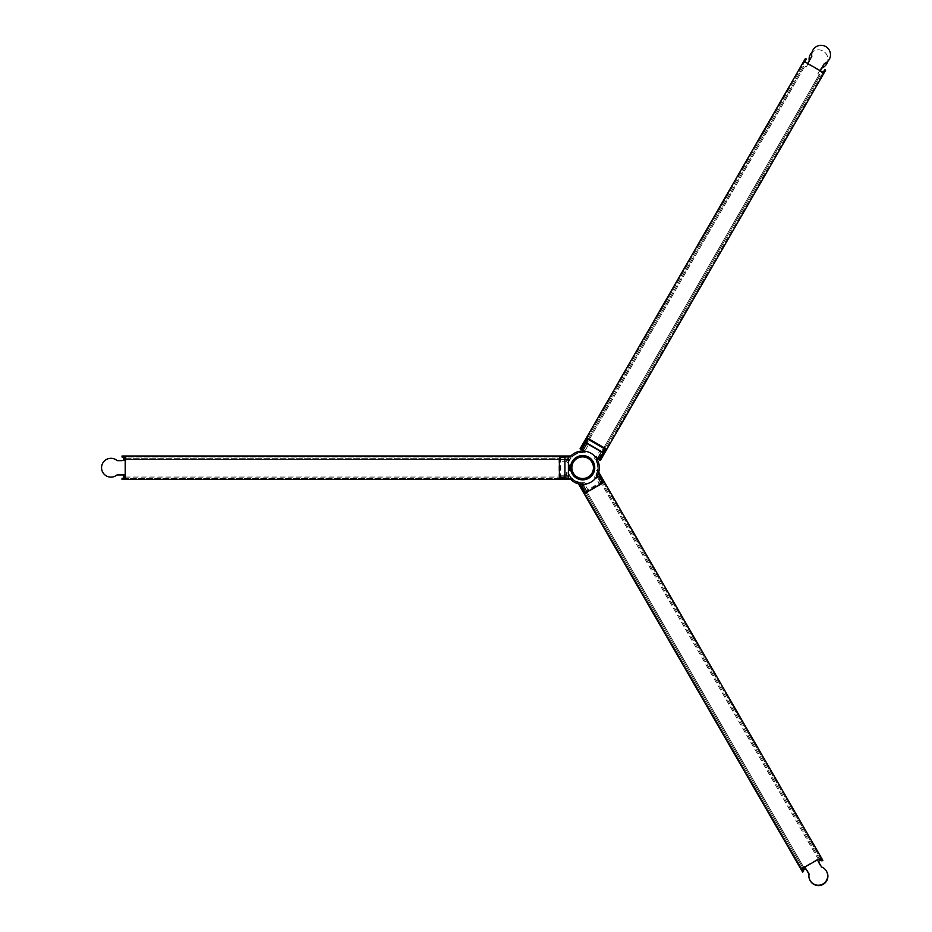 <?xml version="1.0" encoding="UTF-8"?>
<svg xmlns="http://www.w3.org/2000/svg" width="932" height="932" viewBox="0 0 932 932"><rect width="100%" height="100%" fill="white"/><g stroke="black" fill="none" stroke-linecap="round" stroke-linejoin="round"><path stroke-width="0.7" stroke-dasharray="4.66 3.5" d="M568.404 478.466L569.918 478.466A16.671 16.671 0 0 0 599.323 467.713A16.671 16.671 0 0 0 569.918 456.96L568.404 456.96L568.404 478.466L564.909 478.466M570.862 470.404A12.093 12.093 0 0 0 594.756 467.713A12.093 12.093 0 0 0 570.862 465.021L569.93 465.021L569.93 470.404L570.862 470.404A12.128 12.128 0 0 0 594.779 467.713A12.128 12.128 0 0 0 582.651 455.585A12.128 12.128 0 0 0 570.535 467.713A12.128 12.128 0 0 0 582.651 479.84A12.128 12.128 0 0 0 594.779 467.713A12.128 12.128 0 0 0 570.827 465.021M564.909 456.96L568.404 456.96M820.218 70.704L824.331 63.574A9.413 9.413 0 0 0 825.787 46.6A9.413 9.413 0 0 0 811.807 56.351L807.694 63.469M803.034 62.607L803.827 61.244L803.034 62.607L803.966 63.143L804.374 62.432L807.31 64.133M580.065 448.805L805.411 58.495M825.67 70.18L600.324 460.501M823.294 74.304L824.086 72.929L823.294 74.304L822.362 73.768L822.77 73.057L605.497 449.375M819.834 71.356L822.77 73.057M804.759 61.78L803.966 63.143M587.113 438.762L804.374 62.432M807.473 63.854L819.997 71.088M806.343 59.031L580.997 449.341M802.091 64.25L803.023 64.786M823.154 72.393L822.362 73.768M599.393 459.965L824.738 69.644M822.339 75.946L821.407 75.41M804.875 867.075L808.988 874.204A9.413 9.413 0 0 0 822.968 883.955A9.413 9.413 0 0 0 821.523 866.97L817.399 859.852M585.028 492.247L602.713 482.03M820.475 856.252L821.267 857.615L820.475 856.252L819.554 856.788L819.962 857.498L817.026 859.188M598.717 472.151L822.851 860.364M584.644 491.595L602.34 481.378M802.603 872.061L578.469 483.848M800.227 867.948L801.019 869.311L800.227 867.948L801.159 867.412L801.567 868.111L584.294 491.793M804.502 866.422L801.567 868.111M820.335 858.151L819.554 856.788M602.689 481.168L819.962 857.498M817.178 859.467L804.654 866.69M821.919 860.9L598.274 473.526M819.531 854.609L818.599 855.145M597.505 470.054L596.573 470.59M801.951 868.775L801.159 867.412M579.879 484.151L803.535 871.525M577.258 481.739L578.19 481.203M799.272 866.294L800.204 865.758M125.203 460.478L116.978 460.478A9.413 9.413 0 0 0 101.553 467.713A9.413 9.413 0 0 0 116.978 474.947L125.203 474.947M559.748 457.495L559.748 477.93M126.787 479.409L125.203 479.409L126.787 479.409L126.787 478.326L125.96 478.326L125.96 474.947M570.78 479.409L122.034 479.409M560.505 457.495L560.505 477.93M122.034 456.016L570.78 456.016M126.787 456.016L125.203 456.016L126.787 456.016L126.787 457.088L125.96 457.088L560.505 457.088M125.96 460.478L125.96 457.088M125.203 478.326L126.787 478.326M560.505 478.326L125.96 478.326M125.645 474.947L125.645 460.478M122.034 478.326L564.909 478.326M128.686 479.409L128.686 478.326M572.726 479.409L572.726 478.326M125.203 457.088L126.787 457.088M564.909 457.088L122.034 457.088M572.726 456.016L572.726 457.088M128.686 456.016L128.686 457.088M584.457 452.766A15.052 15.052 0 0 0 568.811 461.794L566.656 462.878L566.656 459.651L559.934 459.651L559.934 475.774L566.656 475.774L566.656 472.547L568.811 473.631A15.052 15.052 0 0 0 584.457 482.66L586.461 483.988L583.665 485.595L587.032 491.42L601 483.347L597.633 477.534L594.837 479.141L594.698 476.741A15.052 15.052 0 0 0 594.698 458.684L594.837 456.284L597.633 457.892L601 452.067L587.032 444.005L583.665 449.83L586.461 451.438L584.457 452.766A15.052 15.052 0 0 0 568.811 461.794L566.656 462.878L566.656 461.258L559.934 461.258L559.934 459.651L566.656 459.651L566.656 461.258L559.934 461.258L559.934 474.167L566.656 474.167L566.656 475.774L559.934 475.774L559.934 474.167L566.656 474.167L566.656 472.547L568.811 473.631A15.052 15.052 0 0 0 584.457 482.66L586.461 483.988L585.063 484.791L588.43 490.605L587.032 491.42L583.665 485.595L585.063 484.791L588.43 490.605L599.602 484.162L596.235 478.337L597.633 477.534L601 483.347L599.602 484.162L596.235 478.337L594.837 479.141L594.698 476.741A15.052 15.052 0 0 0 594.698 458.684L594.837 456.284L596.235 457.088L599.602 451.263L601 452.067L597.633 457.892L596.235 457.088L599.602 451.263L588.43 444.809L585.063 450.634L583.665 449.83L587.032 444.005L588.43 444.809L585.063 450.634L586.461 451.438L584.457 452.766M593.078 473.736A12.046 12.046 0 0 0 588.675 457.286A12.046 12.046 0 0 0 572.225 461.69A12.046 12.046 0 0 0 576.628 478.139A12.046 12.046 0 0 0 593.078 473.736M582.651 456.901A10.811 10.811 0 0 0 571.852 467.713A10.811 10.811 0 0 0 582.651 478.524A10.811 10.811 0 0 0 593.463 467.713A10.811 10.811 0 0 0 582.651 456.901M582.966 484.372L582.337 483.3A15.588 15.588 0 0 1 569.312 475.774L559.002 475.774L559.002 459.651L569.312 459.651A15.588 15.588 0 0 1 582.337 452.125L582.966 451.041M597.365 477.067L601.466 484.162L587.498 492.236L583.397 485.129M596.934 459.115L596.305 460.187A15.588 15.588 0 0 1 596.305 475.238L596.934 476.31M587.358 443.422L601.326 451.484M601.268 451.601L597.365 458.358M583.397 450.296L587.3 443.539M582.337 452.125A15.588 15.588 0 0 0 569.312 459.651L559.002 459.651L559.002 475.774L569.312 475.774A15.588 15.588 0 0 0 582.337 483.3L587.498 492.236L601.466 484.162L596.305 475.238A15.588 15.588 0 0 0 596.305 460.187L601.466 451.263L588.896 443.993L587.498 443.189L582.337 452.125M582.651 455.748A11.965 11.965 0 0 0 570.687 467.713A11.965 11.965 0 0 0 582.651 479.677A11.965 11.965 0 0 0 594.616 467.713A11.965 11.965 0 0 0 582.651 455.748M593.544 467.713A10.893 10.893 0 0 0 582.651 456.82A10.893 10.893 0 0 0 571.77 467.713A10.893 10.893 0 0 0 582.651 478.594A10.893 10.893 0 0 0 593.544 467.713M564.909 477.93L567.192 477.93L567.192 474.435L569.068 475.367A15.588 15.588 0 0 0 582.815 483.3L584.457 484.279M584.457 451.146L582.815 452.125A15.588 15.588 0 0 0 569.068 460.058L567.192 460.99L567.192 457.495L567.192 459.103L559.398 459.103L559.398 476.31L567.192 476.31L567.192 477.93L559.398 477.93L559.398 476.31L567.192 476.31L567.192 474.435L569.068 475.367A15.588 15.588 0 0 0 582.815 483.3L584.562 484.454L582.931 485.397L586.834 492.154L585.436 492.958L581.533 486.201L582.931 485.397L586.834 492.154L601.734 483.545L597.831 476.8L599.229 475.996L603.132 482.741L601.734 483.545L597.831 476.8L596.2 477.743L596.072 475.646A15.588 15.588 0 0 0 596.072 459.779L596.096 457.868M596.096 477.557L596.072 475.646A15.588 15.588 0 0 0 596.072 459.779L596.2 457.682L597.831 458.626L601.734 451.88L603.132 452.684L599.229 459.429L597.831 458.626L601.734 451.88L586.834 443.271L582.931 450.028L581.533 449.212L585.436 442.467L586.834 443.271L582.931 450.028L584.562 450.96L582.815 452.125A15.588 15.588 0 0 0 569.068 460.058L567.192 460.99L567.192 459.103L559.398 459.103L559.398 457.495L564.909 457.495M810.234 880.705A9.413 9.413 0 0 1 809.291 878.154A9.413 9.413 0 0 0 820.451 885.4A9.413 9.413 0 0 0 821.022 867.133A9.413 9.413 0 0 1 826.521 871.292M818.354 861.494L821.022 867.133L817.912 861.751L820.242 860.411L598.461 476.275L597.529 476.811L819.31 860.947L601.559 483.801L602.491 483.265L819.286 858.756M802.988 868.17L586.205 492.667L602.491 483.265L598.53 476.392M582.232 485.805L586.205 492.667L587.125 492.131L804.875 869.276L583.094 485.153L582.162 485.688L803.943 869.824L806.273 868.473L809.384 873.855A9.413 9.413 0 0 0 809.291 878.154A9.413 9.413 0 0 1 809.384 873.855L805.831 868.729M583.164 485.269L587.125 492.131L601.559 483.801L597.598 476.928M821.744 68.059A9.413 9.413 0 0 1 821.022 68.292A9.413 9.413 0 0 0 825.484 52.926A9.413 9.413 0 0 0 812.191 52.239A9.413 9.413 0 0 1 827.616 61.512M811.947 52.46A9.413 9.413 0 0 1 812.191 52.239A9.413 9.413 0 0 0 809.384 61.57A9.413 9.413 0 0 1 809.221 60.825M806.273 66.953L809.384 61.57L806.273 66.953L803.943 65.601L806.273 66.953M588.15 439.368L803.943 65.601L582.162 449.737L583.094 450.273L804.875 66.137L587.125 443.294L586.205 442.758M602.491 452.16L601.559 451.624L819.31 74.478L597.529 458.602L598.461 459.15L820.242 75.014L817.912 73.663L821.022 68.292L817.912 73.663L820.242 75.014L604.449 448.77M586.135 442.863L582.232 449.62M601.559 451.624L587.125 443.294M598.53 459.033L602.433 452.276M583.164 450.156L587.067 443.411M601.501 451.74L597.598 458.486M116.989 460.478A9.413 9.413 0 0 1 117.56 460.99A9.413 9.413 0 0 0 102.031 464.8A9.413 9.413 0 0 0 108.065 476.66A9.413 9.413 0 0 1 110.966 458.299M110.966 477.126A9.413 9.413 0 0 1 108.065 476.66A9.413 9.413 0 0 0 117.56 474.435A9.413 9.413 0 0 1 116.989 474.947M123.77 474.947L117.56 474.435L123.77 474.435L123.77 477.126L567.332 477.126L567.332 476.042L123.77 476.042L559.27 476.042L559.27 477.126L125.203 477.126M125.203 458.299L559.27 458.299L559.27 477.126L567.332 477.126L567.332 476.042L559.27 476.042L559.27 459.383L567.332 459.383L123.77 459.383L123.77 460.478M117.56 460.99L123.77 460.99L117.56 460.99M559.27 458.299L559.27 459.383L123.77 459.383L123.77 458.299L559.27 458.299M567.332 458.299L567.332 459.383L567.332 458.299"/><path stroke-width="1.4" d="M582.651 451.041A16.671 16.671 0 0 1 599.323 467.713A16.671 16.671 0 0 1 569.918 478.466L568.404 478.466L568.404 456.96L569.918 456.96A16.671 16.671 0 0 1 582.651 451.041M570.862 470.404A12.093 12.093 0 0 0 594.756 467.713A12.093 12.093 0 0 0 570.862 465.021L569.93 465.021L569.93 470.404L570.862 470.404A12.128 12.128 0 0 1 570.827 465.021M568.404 456.96L564.909 456.96L564.909 478.466L568.404 478.466M820.218 70.704L824.331 63.574A9.413 9.413 0 0 0 825.787 46.6A9.413 9.413 0 0 0 811.807 56.351L807.694 63.469L824.086 72.929L606.814 449.259L586.554 437.562L803.827 61.244L807.694 63.469M804.759 61.78L806.343 59.031L805.411 58.495L803.827 61.244M583.397 443.05L580.065 448.805L580.997 449.341L586.694 439.461L585.774 438.925L583.397 443.05L584.329 443.585M586.554 437.562L585.774 438.925M606.814 449.259L606.021 450.622L605.089 450.086L605.497 449.375L587.113 438.762L586.694 439.461M605.089 450.086L599.393 459.965L600.324 460.501L606.021 450.622M824.086 72.929L825.67 70.18L824.738 69.644L823.154 72.393M603.645 454.734L602.713 454.199M804.875 867.075L808.988 874.204A9.413 9.413 0 0 0 822.968 883.955A9.413 9.413 0 0 0 821.523 866.97L817.399 859.852L801.019 869.311L583.747 492.993L585.028 492.247M602.713 482.03L603.994 481.296L821.267 857.615L817.399 859.852M820.335 858.151L821.919 860.9L822.851 860.364L821.267 857.615M603.994 481.296L598.717 472.151M602.34 481.378L603.214 479.933M583.747 492.993L582.954 491.618L584.644 491.595M578.469 483.848L582.954 491.618M801.019 869.311L802.603 872.061L803.535 871.525L801.951 868.775M598.274 473.526L602.282 480.469M600.837 475.809L599.905 476.345M583.886 491.082L579.879 484.151M580.578 487.506L581.51 486.97M125.203 460.478L116.978 460.478A9.413 9.413 0 0 0 101.553 467.713A9.413 9.413 0 0 0 116.978 474.947L125.203 474.947L125.203 456.016L559.748 456.016L559.748 457.495M559.748 477.93L559.748 479.409L125.203 479.409L125.203 474.947M125.203 478.326L122.034 478.326L122.034 479.409L125.203 479.409M559.748 479.409L570.78 479.409M560.505 477.93L561.32 479.409M559.748 456.016L561.32 456.016L560.505 457.495M570.78 456.016L561.32 456.016M125.203 456.016L122.034 456.016L122.034 457.088L125.203 457.088M564.909 478.326L561.32 478.326M566.073 479.409L566.073 478.466M561.32 457.088L564.909 457.088M566.073 456.016L566.073 456.96M572.225 461.69A12.046 12.046 0 0 1 588.675 457.286A12.046 12.046 0 0 1 593.078 473.736A12.046 12.046 0 0 1 576.628 478.139A12.046 12.046 0 0 1 572.225 461.69M582.651 456.901A10.811 10.811 0 0 0 571.852 467.713A10.811 10.811 0 0 0 582.651 478.524A10.811 10.811 0 0 0 593.463 467.713A10.811 10.811 0 0 0 582.651 456.901M583.397 485.129L582.966 484.372M596.934 476.31L597.365 477.067M597.365 458.358L596.934 459.115M582.966 451.041L583.397 450.296M582.651 479.677A11.965 11.965 0 0 1 570.687 467.713A11.965 11.965 0 0 1 582.651 455.748A11.965 11.965 0 0 1 594.616 467.713A11.965 11.965 0 0 1 582.651 479.677M571.77 467.713A10.893 10.893 0 0 1 582.651 456.82A10.893 10.893 0 0 1 593.544 467.713A10.893 10.893 0 0 1 582.651 478.594A10.893 10.893 0 0 1 571.77 467.713M564.909 457.495L559.398 457.495L559.398 477.93L564.909 477.93M584.457 484.279L581.533 486.201L585.436 492.958L603.132 482.741L599.229 475.996L596.096 477.557M596.096 457.868L599.229 459.429L603.132 452.684L585.436 442.467L581.533 449.212L584.457 451.146M826.521 871.292A9.413 9.413 0 0 1 821.756 885.016A9.413 9.413 0 0 1 810.234 880.705M819.286 858.756L820.242 860.411L818.354 861.494M805.831 868.729L803.943 869.824L802.988 868.17M598.53 476.392L597.598 476.928M583.164 485.269L582.232 485.805M827.616 61.512A9.413 9.413 0 0 1 821.744 68.059M809.221 60.825A9.413 9.413 0 0 1 811.947 52.46M604.449 448.77L602.491 452.16L586.205 442.758L588.15 439.368M582.232 449.62L583.164 450.156M597.598 458.486L598.53 459.033M110.966 458.299A9.413 9.413 0 0 1 116.989 460.478M116.989 474.947A9.413 9.413 0 0 1 110.966 477.126M125.203 477.126L123.77 477.126L123.77 474.947M123.77 460.478L123.77 458.299L125.203 458.299"/></g></svg>
